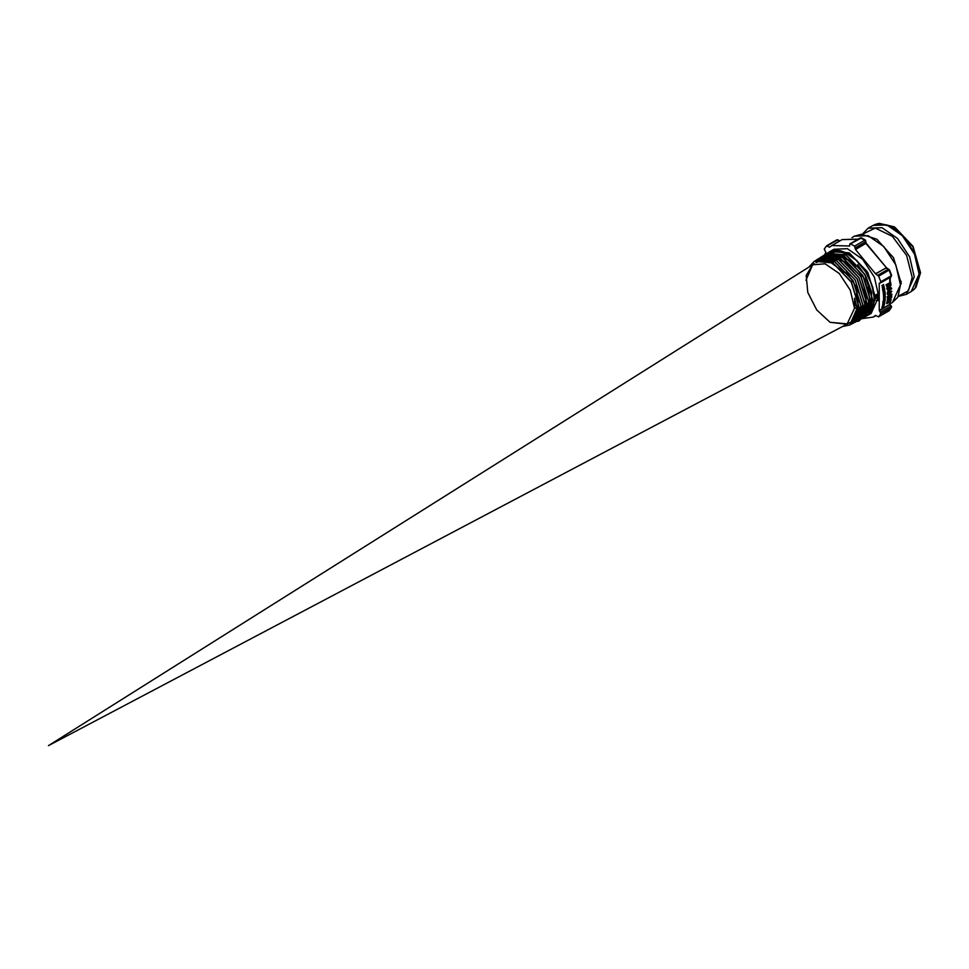 <?xml version="1.0" encoding="UTF-8"?>
<svg xmlns="http://www.w3.org/2000/svg" width="969" height="969" viewBox="0 0 969 969"><rect width="100%" height="100%" fill="white"/><g stroke="black" fill="none" stroke-linecap="round" stroke-linejoin="round"><path stroke-width="1.45" d="M829.44 256.191L844.932 261.872L858.97 277.897L866.044 297.858L863.403 313.762M858.498 292.553L856.669 287.672L846.361 271.55M851.436 321.865L855.373 318.438M855.554 318.171L857.856 313.217L858.11 299.748L856.499 293.401M844.35 272.555L830.772 262.454L819.508 261.121L815.971 262.635M857.238 308.36L854.864 308.069L854.537 298.258L857.238 308.36L849.886 324.942M858.958 317.905L860.29 317.093M860.399 317.02L863.076 314.356M863.27 314.077L865.063 310.649L866.165 297.592L864.239 289.174M864.154 315.034L862.785 315.882L864.13 315.07M864.251 314.986L865.717 313.726L870.126 303.479L868.115 287.09M855.978 266.051L850.721 260.976L838.464 254.35L832.783 253.83M833.158 253.878L850.055 260.625L864.602 278.999L870.174 300.426L864.287 314.937M864.699 314.864L868.854 311.279M869.06 311.013L871.373 305.938L871.615 292.238L866.056 276.637L857.638 264.646M894.884 227.267L913.028 246.417L920.55 272.761L912.774 246.574L893.987 226.746L879.101 223.415L875.14 224.457M913.113 290.228L915.984 287.321L920.55 272.761M830.324 253.587L832.117 252.594M832.25 252.534L838.488 251.48L847.657 254.193L855.881 259.995L864.118 269.43M871.155 282.803L873.541 291.124L874.256 300.511L872.827 307.645L868.987 313.508M868.805 313.665L866.456 315.264M866.371 315.3L864.796 315.967M864.711 316.003L863.355 316.366M863.282 316.391L861.296 316.657M878.786 296.49L871.095 313.484L867.885 315.337L875.576 298.343L867.885 272.483L849.328 252.897L829.985 251.565L833.994 249.215L847.427 248.67L862.58 259.147L874.365 277.11L878.786 296.49M828.665 252.291L835.896 250.232L840.898 250.85L846.93 253.2L856.911 260.6L866.783 273.319L872.815 287.26L874.619 299.821L872.27 310.25L869.484 314.017L866.092 316.294M865.983 316.366L869.811 313.629L872.645 309.22L874.474 299.082L871.785 284.523L865.801 272.01L855.772 259.716L845.041 252.412L835.024 250.329L827.792 252.885M876.279 296.938L877.938 294.128L876.146 294.806L878.399 293.498L876.751 296.32L878.532 295.642L875.988 296.78L877.308 294.491M876.182 295.145L878.399 293.498M877.127 295.775L878.52 295.303M876.303 297.883L878.253 296.066L877.89 298.597L877.211 297.35L876.303 297.531L878.544 296.223M877.284 298.525L876.921 297.519M878.108 300.596L878.193 299.784L876.206 300.923L878.277 298.597L878.374 300.451L877.853 299.966M876.206 300.923L877.95 298.561M824.789 254.714L825.782 252.291L824.244 249.069L826.545 245.86L829.537 247.228L831.874 245.532L849.656 246.041L849.692 244.382L850.588 243.861L854.488 246.114L855.53 249.481L875.54 273.779L878.653 276.104L880.845 281.749L880.676 282.839L879.295 283.178L879.295 310.407L880.845 313.617L878.544 316.827L875.552 315.458L873.214 317.154L861.683 318.692M826.678 245.811L836.889 239.888L839.905 240.893M855.53 249.481L866.201 243.231L855.397 249.227M855.397 247.676L865.741 241.693L865.474 240.082L864.832 240.142L865.874 243.51L886.49 267.795L875.54 273.779M886.465 267.783L866.201 243.231M889.869 303.951L891.492 307.343L891.371 305.925L891.492 307.343L888.755 310.904M889.154 269.757L888.258 269.237L889.154 269.757M882.335 306.361L884.237 304.339L882.674 305.041L884.552 303.963L882.783 305.913L884.237 305.187L882.335 306.361L882.832 305.15M882.626 305.271L882.614 304.666M883.001 304.436L883.583 304.109M883.922 303.903L884.552 303.963M883.013 303.37L882.892 302.001L885.06 301.129L883.013 303.37L883.195 302.219L885.06 301.129M883.147 292.238L884.576 289.949L884.176 291.487L885.109 291.948L883.122 292.105L884.867 290.058M884.225 291.415L885.072 291.621M887.386 299.373L887.725 297.253L887.979 298.888L891.177 297.168L891.734 295.896L891.553 297.531L887.507 299.518L888.016 297.447M887.822 298.67L891.734 295.896M887.35 287.841L886.005 284.729L890.644 282.294L891.044 285.31L890.329 286.352L889.251 286.121L888.331 287.781L887.265 287.781L886.296 284.801L890.644 282.294M887.119 289.416L886.72 288.568L891.31 287.866L891.662 288.508L887.471 293.159L888.609 291.245L888.403 289.198L887.119 289.416L887.023 288.677L891.601 287.999M887.471 293.159L888.125 289.247M887.471 297.265L891.262 292.129L887.495 293.643L891.843 291.136L888.403 296.126L891.819 294.758L887.168 297.071L890.414 292.614M887.507 294.285L887.192 293.498L891.843 291.136M889.045 295.4L891.843 294.14M886.635 303.515L887.229 300.705L890.826 298.961M883.025 286.412L882.432 285.685M881.972 285.952L883.764 284.547L883.571 286.4L881.887 285.625L883.764 284.547M882.711 288.968L882.287 287.418L883.861 286.606M883.001 291.148L882.493 289.695L884.661 288.726L883.05 289.973L883.001 291.148L882.783 289.779L884.649 288.701M884.007 293.849L883.256 293.244L885.181 292.735L884.685 293.922L884.007 293.401M883.292 293.546L885.133 292.153M883.474 296.708L884.176 294.988L883.401 294.976L885.278 293.886L885.23 295.097L883.474 296.708L884.176 295.182M883.413 295.266L884.54 293.995M883.655 298.282L883.692 296.889L885.4 296.623L883.692 298.295L883.425 296.671M883.692 296.369L885.169 296.078M883.994 299.433L883.462 298.997L885.327 297.907L884.697 299.578L883.837 299.058M883.449 299.276L884.031 298.307M884.515 300.426L885.085 300.947L882.989 301.129L884.467 299.663M882.735 304.775L882.977 303.576L884.854 302.485L884.612 303.685L884.237 303.067L882.735 304.775L882.856 303.236M883.28 302.994L884.854 302.485M884.394 303.818L884.2 303.091M883.667 304.181L883.462 303.515M881.863 307.815L884.091 305.635L881.863 307.815L882.238 306.277M883.51 306.858L883.34 306.265M850.588 243.861L861.574 237.829L860.302 237.829L864.832 240.142L854.488 246.114M891.286 275.244L891.02 276.868L880.809 282.706M889.36 310.334L878.544 316.827M877.49 297.192L878.289 296.732L877.89 298.246L877.49 297.192M877.502 298.113L877.987 296.902M890.123 285.637L889.033 284.05L890.305 283.311L889.833 285.54L890.523 285.092M888.185 287.03L886.95 285.249L888.549 284.329L888.791 286.194L887.895 286.933L888.791 286.194M890.232 284.995L890.063 283.457M888.5 286.109L888.307 284.474M889.082 290.761L888.912 289.113L891.056 288.762L889.082 290.761M889.045 290.361L890.547 288.847M891.165 300.087L890.22 301.807L886.732 303.66L887.519 300.935L889.288 299.421L890.874 298.997L891.165 300.087M888.561 302.691L887.132 302.425L890.426 299.663L889.978 301.589L888.282 302.437L890.39 299.651M887.107 302.861L888.282 302.437M883.486 286.073L883.389 285.128M884.431 287.272L882.88 289.028L882.577 287.478L883.934 286.63L884.431 287.272M883.595 288.568L882.698 288.277L883.885 286.969L884.128 288.047L883.304 288.483L883.728 286.957M884.661 293.619L884.673 292.747M884.794 295.291L884.37 294.721L885.072 294.31L885.048 295M884.406 297.846L883.655 297.628L884.988 296.369L884.988 297.338L884.116 297.665L884.854 296.357M884.709 299.288L884.782 298.513M883.292 301.347L885.254 299.288L884.358 300.596L885.121 300.656M854.537 298.258L857.141 308.421L849.825 324.978L842.473 326.601M809.018 266.996L814.348 261.291L832.819 262.974L851.279 282.088L859.067 307.367L851.763 323.949L850.394 324.627M814.917 260.976L816.164 260.152L834.684 261.824L853.204 280.998L861.005 306.361L853.641 322.968L852.32 323.61M816.71 259.849L817.993 259.002L836.538 260.661L855.094 279.859L862.931 305.271L855.591 321.926L854.21 322.616M818.551 258.687L819.847 257.827L838.439 259.535L857.032 278.793L864.869 304.266L857.48 320.933L856.148 321.587M820.392 257.536L821.651 256.7L840.28 258.36L858.934 277.655L866.795 303.188L859.406 319.915L858.025 320.606M822.221 256.373L823.517 255.525L842.194 257.233L860.86 276.565L868.733 302.134L861.332 318.898L859.939 319.588M823.275 255.889L825.322 254.387L844.047 256.07L862.773 275.462L870.671 301.117L863.222 317.905L861.901 318.559M825.867 254.084L827.163 253.224L845.913 254.92L864.675 274.336L872.597 300.027L865.172 316.875L863.803 317.553M814.469 261.218L832.94 262.926L851.388 282.04L859.176 307.318L851.594 324.046M816.37 260.031L834.781 261.763L853.204 280.768L861.102 305.974L854.04 322.725M817.606 259.232L836.647 260.6L855.203 279.799L863.04 305.211L855.591 321.926M820.21 257.621L838.815 259.631L857.274 278.951L864.966 304.302L857.008 321.187M821.809 256.603L840.45 258.335L859.067 277.643L866.904 303.152L859.406 319.915M823.25 255.683L842.291 257.173L860.956 276.504L868.83 302.074L861.441 318.837L857.94 320.194M857.88 320.206L856.802 320.388M856.741 320.4L855.615 320.497M855.554 320.509L854.367 320.521M820.38 259.51L820.997 258.517M821.034 258.469L821.688 257.572M821.724 257.524L823.25 255.913M824.134 255.174L825.431 254.326M825.588 254.229L844.326 256.107L862.955 275.547L870.768 301.117L863.149 317.941M827.163 253.224L846.022 254.859L864.784 274.275L872.694 299.966L865.269 316.815L863.876 317.505M830.203 322.302L846.991 324.215L854.488 308.275L850.322 290.155L839.251 273.44L825.067 263.859L812.652 264.719L805.905 280.223M919.545 273.767L915.693 255.513L905.24 238.035L891.165 226.322L877.514 223.742L873.008 225.438L886.829 224.881L902.43 235.661L914.554 254.144L919.109 274.094L911.199 291.584L914.918 288.532L919.545 273.767M830.603 251.286L848.626 252.739L866.976 271.368L875.322 296.696L868.987 314.465M829.912 251.613L828.955 252.352M827.175 245.92L837.519 239.949L839.529 241.111M831.874 245.532L842.218 239.561L857.892 239.222M889.76 277.594L889.651 304.436L879.295 310.407M875.661 273.912L886.005 267.941L888.258 269.237L877.914 275.208M879.367 310.661L889.712 304.69L890.826 306.083L880.482 312.054M869.811 312.175L868.696 311.812M868.442 311.727L867.546 311.388M867.473 311.364L866.431 310.928M865.741 308.627L866.322 308.905M866.407 308.941L867.013 309.22M867.11 309.268L868.321 309.765M868.406 309.801L869.302 310.128M869.568 310.225L870.646 310.564M858.655 320.17L859.358 319.818M872.015 309.486L871.24 309.305M871.167 309.293L870.21 309.026M869.714 308.869L868.914 308.602M868.818 308.566L867.497 308.057M867.388 308.009L866.807 307.754M867.582 307.767L868.914 308.287M869.011 308.324L869.787 308.578M870.344 308.76L871.264 309.014M871.349 309.026L872.148 309.208M851.945 237.587L854.343 236.206L868.163 235.661L883.764 246.441L895.889 264.925L900.443 284.874L892.534 302.352L890.136 303.733M860.424 319.382L857.626 320.848M878.653 276.104L888.997 270.133L891.189 275.777L880.845 281.749M880.845 313.617L891.189 307.645L888.997 310.77L878.653 316.742M911.199 291.584L906.33 294.382L914.239 276.904L909.697 256.955L897.573 238.471L881.972 227.691L868.151 228.236L873.008 225.438M901.243 283.699L893.515 257.693L876.8 239.198L861.574 234.195L854.343 236.206M862.64 234.183L875.261 228.115L892.328 236.363L906.645 255.465L912.204 277.364L908.498 290.797L898.433 296.175M48.45 745.585L851.654 321.756L48.45 745.585L814.335 263.653L48.45 745.585M856.366 319.273L857.274 318.789L856.366 319.273M814.13 263.786L812.652 264.719L806.244 275.475L807.783 292.408L816.722 309.947L830.094 322.302L847.609 323.888M842.218 239.561L858.207 239.04M861.574 237.829L865.474 240.082L866.116 243.062M890.208 277.328L889.917 304.181M886.49 267.795L889.421 269.77L891.589 275.353L891.02 276.868L880.676 282.839M873.214 317.154L875.903 315.603M838.161 239.888L826.545 245.86M856.281 321.538L859.103 320.921L861.259 318.619M860.302 237.829L849.958 243.8M901.17 281.41L897.888 297.108L892.534 302.352M868.151 228.236L862.374 234.183M906.33 294.382L898.299 296.417"/></g></svg>
